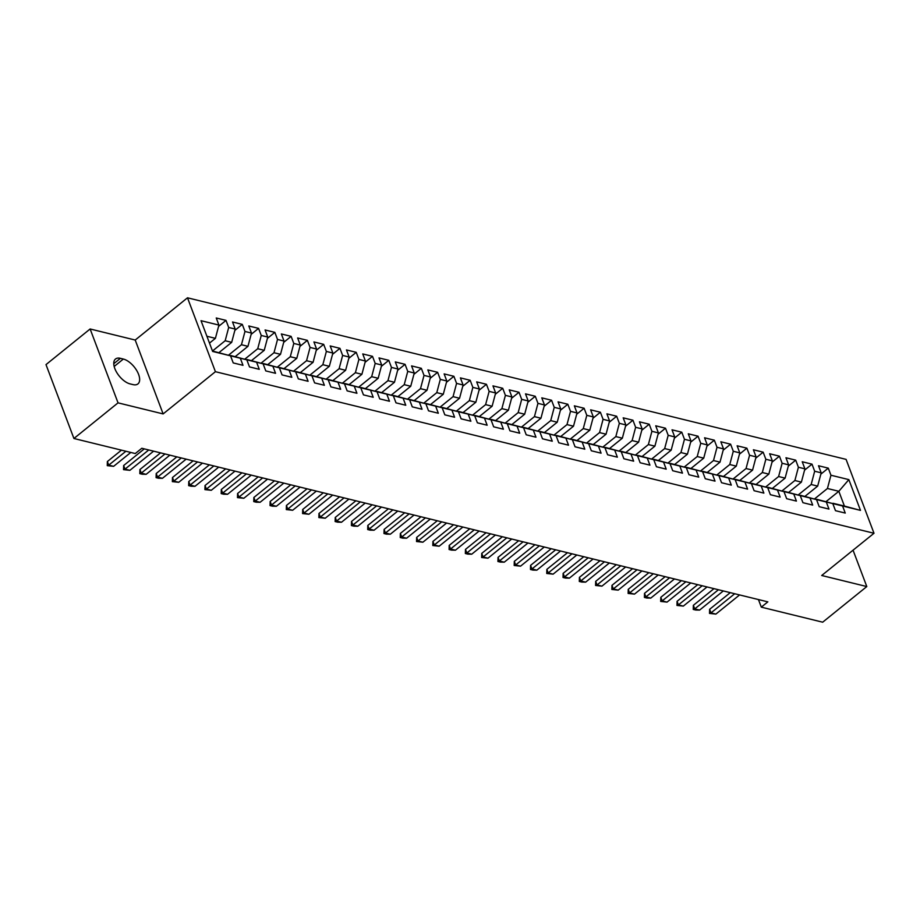 <?xml version="1.0" encoding="UTF-8"?>
<svg xmlns="http://www.w3.org/2000/svg" width="920" height="920" viewBox="0 0 920 920"><rect width="100%" height="100%" fill="white"/><g stroke="black" fill="none" stroke-linecap="round" stroke-linejoin="round"><path stroke-width="1.38" d="M90.126 328.98L118.036 402.856L163.127 413.919L135.205 340.043L90.126 328.98L46 364.607L73.922 438.495L135.286 453.548L141.818 448.27L767.843 601.864L761.311 607.143L822.675 622.196L866.801 586.558L853.047 550.183M135.205 340.043L187.496 297.804L846.078 459.379L874 533.266L215.418 371.691L187.496 297.804M825.999 501.664L838.833 491.291L848.861 479.63L830.956 475.237L828.276 468.142L818.512 465.75L821.192 472.834L814.671 471.235L812.003 464.151L802.228 461.759L804.908 468.843L798.399 467.245L795.719 460.161L785.956 457.757L788.635 464.853L782.126 463.254L779.447 456.171L769.672 453.767L772.351 460.862L765.842 459.264L763.163 452.168L753.399 449.776L756.079 456.86L749.57 455.262L746.89 448.178L737.127 445.786L739.795 452.87L733.286 451.272L730.606 444.187L720.843 441.784L723.522 448.879L717.013 447.281L714.334 440.185L704.57 437.793L707.25 444.889L700.73 443.291L698.061 436.195L688.286 433.803L690.966 440.887L684.457 439.288L681.777 432.204L672.014 429.812L674.693 436.897L668.184 435.298L665.505 428.214L655.73 425.81L658.409 432.906L651.9 431.308L649.221 424.212L639.457 421.82L642.137 428.904L635.628 427.317L632.948 420.221L623.185 417.829L625.865 424.913L619.344 423.315L616.664 416.231L606.901 413.839L609.581 420.923L603.071 419.324L600.392 412.24L590.629 409.837L593.308 416.933L586.799 415.334L584.12 408.238L574.344 405.846L577.024 412.93L570.515 411.343L567.835 404.248L558.072 401.856L560.751 408.94L554.242 407.341L551.563 400.257L541.788 397.854L544.467 404.949L537.958 403.351L535.279 396.267L525.515 393.863L528.195 400.959L521.686 399.36L519.006 392.265L509.243 389.873L511.922 396.957L505.402 395.358L502.722 388.274L492.959 385.882L495.638 392.966L489.129 391.368L486.45 384.284L476.686 381.88L479.366 388.976L472.857 387.377L470.178 380.293L460.402 377.89L463.082 384.985L456.573 383.387L453.893 376.291L444.13 373.899L446.809 380.983L440.3 379.385L437.621 372.301L427.857 369.909L430.525 376.993L424.016 375.394L421.337 368.31L411.573 365.907L414.253 373.002L407.744 371.404L405.065 364.32L395.301 361.916L397.98 369.012L391.46 367.413L388.78 360.318L379.017 357.926L381.697 365.01L375.187 363.411L372.508 356.327L362.744 353.935L365.424 361.019L358.915 359.421L356.235 352.337L346.46 349.933L349.14 357.029L342.631 355.43L339.952 348.335L330.188 345.943L332.867 353.038L326.358 351.44L323.679 344.344L313.916 341.952L316.584 349.036L310.074 347.438L307.395 340.354L297.631 337.962L300.311 345.046L293.802 343.447L291.123 336.363L281.359 333.96L284.038 341.055L277.518 339.457L274.85 332.361L265.075 329.969L267.755 337.053L261.245 335.466L258.566 328.371L248.802 325.979L251.482 333.063L244.973 331.464L242.293 324.38L232.518 321.988L235.198 329.072L228.689 327.474L226.009 320.39L216.246 317.986L218.925 325.082L215.406 338.341L206.908 336.26M848.861 479.63L860.476 510.381L832.68 503.55M218.925 325.082L201.02 320.689L212.635 351.44L230.54 355.833L233.22 362.917L242.995 365.32L240.315 358.225L246.824 359.823L249.504 366.907L259.267 369.311L256.588 362.216L263.097 363.814L265.776 370.909L275.54 373.301L272.861 366.217L279.381 367.816L282.06 374.9L291.824 377.292L289.144 370.208L295.653 371.806L298.333 378.89L308.096 381.294L305.417 374.198L311.938 375.797L314.605 382.892L324.38 385.284L321.701 378.189L328.21 379.787L330.889 386.883L340.653 389.275L337.973 382.191L344.482 383.789L347.162 390.873L356.937 393.265L354.257 386.181L360.766 387.78L363.446 394.864L373.209 397.267L370.53 390.172L377.039 391.77L379.718 398.866L389.482 401.258L386.803 394.162L393.323 395.761L396.002 402.856L405.766 405.248L403.086 398.164L409.595 399.763L412.275 406.847L422.038 409.239L419.359 402.155L425.868 403.753L428.547 410.837L438.322 413.241L435.643 406.145L442.152 407.744L444.831 414.839L454.595 417.231L451.916 410.147L458.424 411.734L461.104 418.83L470.879 421.222L468.199 414.138L474.709 415.736L477.388 422.82L487.151 425.212L484.472 418.128L490.981 419.727L493.66 426.811L503.424 429.214L500.744 422.119L507.265 423.717L509.944 430.813L519.708 433.205L517.028 426.121L523.537 427.708L526.217 434.803L535.981 437.195L533.301 430.111L539.81 431.71L542.49 438.794L552.264 441.197L549.585 434.102L556.094 435.7L558.773 442.784L568.537 445.188L565.857 438.092L572.366 439.691L575.046 446.786L584.809 449.178L582.141 442.094L588.65 443.693L591.33 450.777L601.094 453.169L598.414 446.085L604.923 447.683L607.602 454.767L617.366 457.171L614.686 450.075L621.207 451.674L623.875 458.758L633.65 461.161L630.97 454.066L637.48 455.664L640.159 462.76L649.922 465.152L647.243 458.068L653.752 459.666L656.431 466.75L666.206 469.142L663.527 462.058L670.036 463.657L672.716 470.741L682.479 473.144L679.799 466.049L686.308 467.647L688.988 474.743L698.751 477.135L696.083 470.039L702.592 471.638L705.272 478.733L715.035 481.125L712.356 474.041L718.865 475.64L721.544 482.724L731.308 485.116L728.629 478.032L735.149 479.63L737.817 486.714L747.592 489.118L744.912 482.022L751.421 483.621L754.101 490.716L763.864 493.108L761.185 486.013L767.694 487.611L770.373 494.707L780.148 497.099L777.469 490.015L783.978 491.613L786.657 498.697L796.421 501.089L793.741 494.005L800.25 495.604L802.93 502.688L812.693 505.091L810.014 497.996L816.534 499.594L819.214 506.69L828.977 509.082L826.298 501.998L832.807 503.585L835.486 510.68L845.25 513.072L842.57 505.988M212.474 351.003L225.17 340.745L231.679 342.343L218.948 352.624M228.689 327.474L225.17 340.745M235.198 329.072L231.679 342.343M212.486 351.037L230.54 355.833M228.447 355.235L241.454 344.735L247.963 346.334L235.232 356.615M244.973 331.464L241.454 344.735M251.482 333.063L247.963 346.334M240.315 358.225L230.414 355.798M230.759 355.522L246.824 359.823M244.731 359.225L257.726 348.726L264.236 350.324L251.505 360.605M261.245 335.466L257.726 348.726M267.755 337.053L264.236 350.324M256.588 362.216L246.698 359.789M247.031 359.513L263.097 363.814M261.004 363.228L274.01 352.716L280.519 354.315L267.789 364.607M277.518 339.457L274.01 352.716M284.038 341.055L280.519 354.315M272.861 366.217L262.97 363.779M263.315 363.503L279.381 367.816M277.276 367.218L290.283 356.718L296.792 358.317L284.061 368.598M293.802 343.447L290.283 356.718M300.311 345.046L296.792 358.317M289.144 370.208L279.243 367.77M279.588 367.494L295.653 371.806M293.56 371.209L306.555 360.709L313.076 362.308L300.334 372.588M310.074 347.438L306.555 360.709M316.584 349.036L313.076 362.308M305.417 374.198L295.527 371.772M295.872 371.496L311.938 375.797M309.833 375.199L322.839 364.699L329.348 366.298L316.618 376.579M326.358 351.44L322.839 364.699M332.867 353.038L329.348 366.298M321.701 378.189L311.799 375.762M312.144 375.486L328.21 379.787M326.117 379.201L339.112 368.702L345.621 370.288L332.891 380.581M342.631 355.43L339.112 368.702M349.14 357.029L345.621 370.288M337.973 382.191L328.084 379.753M328.417 379.477L344.482 383.789M342.389 383.191L355.396 372.692L361.905 374.291L349.174 384.572M358.915 359.421L355.396 372.692M365.424 361.019L361.905 374.291M354.257 386.181L344.356 383.743M344.701 383.467L360.766 387.78M358.673 387.182L371.668 376.683L378.178 378.281L365.447 388.562M375.187 363.411L371.668 376.683M381.697 365.01L378.178 378.281M370.53 390.172L360.64 387.745M360.973 387.469L377.039 391.77M374.946 391.172L387.952 380.673L394.461 382.272L381.731 392.553M391.46 367.413L387.952 380.673M397.98 369.012L394.461 382.272M386.803 394.162L376.912 391.736M377.257 391.46L393.323 395.761M391.218 395.174L404.225 384.675L410.734 386.262L398.003 396.554M407.744 371.404L404.225 384.675M414.253 373.002L410.734 386.262M403.086 398.164L393.185 395.726M393.53 395.45L409.595 399.763M407.502 399.165L420.497 388.666L427.018 390.264L414.276 400.545M424.016 375.394L420.497 388.666M430.525 376.993L427.018 390.264M419.359 402.155L409.469 399.717M409.803 399.452L425.868 403.753M423.775 403.155L436.781 392.656L443.291 394.254L430.56 404.535M440.3 379.385L436.781 392.656M446.809 380.983L443.291 394.254M435.643 406.145L425.741 403.719M426.086 403.443L442.152 407.744M440.059 407.157L453.054 396.647L459.563 398.245L446.832 408.526M456.573 383.387L453.054 396.647M463.082 384.985L459.563 398.245M451.916 410.147L442.025 407.709M442.359 407.433L458.424 411.734M456.331 411.148L469.338 400.648L475.847 402.247L463.116 412.528M472.857 387.377L469.338 400.648M479.366 388.976L475.847 402.247M468.199 414.138L458.298 411.7M458.643 411.424L474.709 415.736M472.615 415.138L485.61 404.639L492.119 406.237L479.389 416.518M489.129 391.368L485.61 404.639M495.638 392.966L492.119 406.237M484.472 418.128L474.582 415.702M474.916 415.426L490.981 419.727M488.888 419.129L501.883 408.629L508.403 410.228L495.673 420.509M505.402 395.358L501.883 408.629M511.922 396.957L508.403 410.228M500.744 422.119L490.854 419.692M491.199 419.416L507.265 423.717M505.16 423.131L518.167 412.62L524.676 414.218L511.945 424.511M521.686 399.36L518.167 412.62M528.195 400.959L524.676 414.218M517.028 426.121L507.127 423.683M507.472 423.407L523.537 427.708M521.444 427.121L534.439 416.622L540.948 418.22L528.218 428.501M537.958 403.351L534.439 416.622M544.467 404.949L540.948 418.22M533.301 430.111L523.411 427.673M523.745 427.397L539.81 431.71M537.717 431.112L550.723 420.612L557.232 422.211L544.502 432.492M554.242 407.341L550.723 420.612M560.751 408.94L557.232 422.211M549.585 434.102L539.683 431.675M540.028 431.399L556.094 435.7M554.001 435.103L566.996 424.603L573.505 426.202L560.774 436.482M570.515 411.343L566.996 424.603M577.024 412.93L573.505 426.202M565.857 438.092L555.967 435.666M556.301 435.39L572.366 439.691M570.273 439.104L583.28 428.593L589.789 430.192L577.058 440.484M586.799 415.334L583.28 428.593M593.308 416.933L589.789 430.192M582.141 442.094L572.24 439.656M572.585 439.38L588.65 443.693M586.546 443.095L599.553 432.595L606.061 434.194L593.331 444.475M603.071 419.324L599.553 432.595M609.581 420.923L606.061 434.194M598.414 446.085L588.512 443.647M588.857 443.371L604.923 447.683M602.83 447.085L615.825 436.586L622.345 438.184L609.615 448.466M619.344 423.315L615.825 436.586M625.865 424.913L622.345 438.184M614.686 450.075L604.796 447.649M605.141 447.373L621.207 451.674M619.102 451.076L632.109 440.577L638.618 442.175L625.887 452.456M635.628 427.317L632.109 440.577M642.137 428.904L638.618 442.175M630.97 454.066L621.069 451.639M621.414 451.363L637.48 455.664M635.386 455.078L648.381 444.578L654.89 446.166L642.16 456.458M651.9 431.308L648.381 444.578M658.409 432.906L654.89 446.166M647.243 458.068L637.353 455.63M637.686 455.354L653.752 459.666M651.659 459.068L664.665 448.569L671.174 450.167L658.444 460.448M668.184 435.298L664.665 448.569M674.693 436.897L671.174 450.167M663.527 462.058L653.625 459.62M653.97 459.344L670.036 463.657M667.943 463.059L680.938 452.559L687.447 454.158L674.716 464.439M684.457 439.288L680.938 452.559M690.966 440.887L687.447 454.158M679.799 466.049L669.909 463.622M670.243 463.346L686.308 467.647M684.216 467.049L697.222 456.55L703.731 458.148L691 468.429M700.73 443.291L697.222 456.55M707.25 444.889L703.731 458.148M696.083 470.039L686.182 467.613M686.527 467.337L702.592 471.638M700.488 471.051L713.494 460.552L720.004 462.139L707.273 472.431M717.013 447.281L713.494 460.552M723.522 448.879L720.004 462.139M712.356 474.041L702.454 471.603M702.799 471.327L718.865 475.64M716.772 475.042L729.767 464.542L736.287 466.141L723.545 476.422M733.286 451.272L729.767 464.542M739.795 452.87L736.287 466.141M728.629 478.032L718.738 475.594M719.083 475.318L735.149 479.63M733.044 479.032L746.051 468.533L752.56 470.131L739.829 480.412M749.57 455.262L746.051 468.533M756.079 456.86L752.56 470.131M744.912 482.022L735.011 479.596M735.356 479.32L751.421 483.621M749.328 483.023L762.323 472.523L768.832 474.122L756.102 484.403M765.842 459.264L762.323 472.523M772.351 460.862L768.832 474.122M761.185 486.013L751.295 483.586M751.629 483.31L767.694 487.611M765.601 487.025L778.607 476.525L785.116 478.124L772.386 488.405M782.126 463.254L778.607 476.525M788.635 464.853L785.116 478.124M777.469 490.015L767.567 487.577M767.912 487.301L783.978 491.613M781.885 491.015L794.88 480.516L801.389 482.114L788.658 492.395M798.399 467.245L794.88 480.516M804.908 468.843L801.389 482.114M793.741 494.005L783.851 491.567M784.185 491.303L800.25 495.604M798.157 495.006L811.164 484.506L817.673 486.105L804.942 496.386M814.671 471.235L811.164 484.506M821.192 472.834L817.673 486.105M810.014 497.996L800.124 495.569M800.469 495.293L816.534 499.594M814.43 499.008L827.436 488.497L838.833 491.291L844.41 506.069L833.014 503.274M830.956 475.237L827.436 488.497M826.298 501.998L816.396 499.56M816.741 499.284L832.807 503.585M118.036 402.856L73.922 438.495M874 533.266L821.709 575.495L866.801 586.558M163.127 413.919L215.418 371.691M758.448 599.553L761.311 607.143M209.495 343.114L215.406 338.341M860.476 510.381L844.41 506.069M120.416 358.328A15.536 7.774 51.1 0 0 115.483 359.03A15.536 7.774 51.1 0 0 116.644 372.324A15.536 7.774 51.1 0 0 130.065 383.893L132.998 384.606A15.536 7.774 51.1 0 0 137.931 383.916A15.536 7.774 51.1 0 0 136.769 370.61A15.536 7.774 51.1 0 0 123.337 359.053L120.416 358.328L113.758 363.699M828.276 468.142L820.835 474.156M812.003 464.151L804.563 470.154M795.719 460.161L788.279 466.164M779.447 456.171L772.006 462.173M763.163 452.168L755.734 458.183M746.89 448.178L739.45 454.181M730.606 444.187L723.178 450.19M714.334 440.185L706.894 446.2M698.061 436.195L690.621 442.198M681.777 432.204L674.348 438.207M665.505 428.214L658.064 434.217M649.221 424.212L641.792 430.226M632.948 420.221L625.508 426.224M616.664 416.231L609.235 422.234M600.392 412.24L592.952 418.243M584.12 408.238L576.679 414.253M567.835 404.248L560.406 410.251M551.563 400.257L544.122 406.26M535.279 396.267L527.85 402.27M519.006 392.265L511.566 398.279M502.722 388.274L495.293 394.277M486.45 384.284L479.009 390.287M470.178 380.293L462.737 386.296M453.893 376.291L446.464 382.306M437.621 372.301L430.18 378.304M421.337 368.31L413.908 374.313M405.065 364.32L397.624 370.323M388.78 360.318L381.351 366.332M372.508 356.327L365.067 362.33M356.235 352.337L348.795 358.34M339.952 348.335L332.522 354.349M323.679 344.344L316.238 350.347M307.395 340.354L299.966 346.357M291.123 336.363L283.682 342.366M274.85 332.361L267.409 338.376M258.566 328.371L251.125 334.374M242.293 324.38L234.853 330.384M226.009 320.39L218.58 326.393M739.599 594.929L715.875 614.1L709.515 613.41L710.987 612.893L709.63 609.304L730.261 592.641M715.875 614.1L710.987 612.893L734.712 593.733M709.515 613.41L709.63 609.304M723.315 590.939L699.591 610.098L695.681 610.018L693.243 609.419L694.715 608.902L693.358 605.314L713.977 588.65M699.591 610.098L694.715 608.902L718.439 589.743M693.243 609.419L693.358 605.314M707.043 586.948L683.318 606.107L676.97 605.429L678.431 604.911L677.074 601.312L697.705 584.648M683.318 606.107L678.431 604.911L702.155 585.752M676.97 605.429L677.074 601.312M690.77 582.947L667.046 602.117L660.686 601.438L662.158 600.921L660.801 597.321L681.432 580.658M667.046 602.117L662.158 600.921L685.883 581.75M660.686 601.438L660.801 597.321M674.486 578.956L650.762 598.115L646.852 598.034L644.414 597.436L645.886 596.919L644.518 593.331L665.148 576.667M650.762 598.115L645.886 596.919L669.599 577.76M644.414 597.436L644.518 593.331M658.214 574.966L634.49 594.124L628.13 593.446L629.602 592.928L628.245 589.341L648.876 572.677M634.49 594.124L629.602 592.928L653.327 573.769M628.13 593.446L628.245 589.341M641.93 570.975L618.206 590.134L611.857 589.456L613.33 588.938L611.972 585.338L632.592 568.675M618.206 590.134L613.33 588.938L637.054 569.767M611.857 589.456L611.972 585.338M625.657 566.973L601.933 586.143L595.573 585.465L597.045 584.947L595.688 581.348L616.319 564.684M601.933 586.143L597.045 584.947L620.77 565.777M595.573 585.465L595.688 581.348M609.373 562.982L585.649 582.141L581.739 582.061L579.301 581.463L580.773 580.945L579.416 577.357L600.035 560.694M585.649 582.141L580.773 580.945L604.497 561.786M579.301 581.463L579.416 577.357M593.101 558.992L569.376 578.151L565.466 578.07L563.028 577.472L564.489 576.955L563.132 573.355L583.763 556.703M569.376 578.151L564.489 576.955L588.213 557.796M563.028 577.472L563.132 573.355M576.828 555.001L553.104 574.16L546.745 573.482L548.216 572.964L546.859 569.365L567.49 552.702M553.104 574.16L548.216 572.964L571.941 553.794M546.745 573.482L546.859 569.365M560.544 550.999L536.82 570.17L532.91 570.089L530.472 569.491L531.944 568.962L530.575 565.374L551.207 548.711M536.82 570.17L531.944 568.962L555.668 549.803M530.472 569.491L530.575 565.374M544.272 547.009L520.547 566.168L514.188 565.49L515.66 564.972L514.303 561.384L534.934 544.721M520.547 566.168L515.66 564.972L539.384 545.813M514.188 565.49L514.303 561.384M527.988 543.018L504.263 562.178L500.353 562.097L497.916 561.499L499.387 560.981L498.03 557.382L518.65 540.73M504.263 562.178L499.387 560.981L523.112 541.822M497.916 561.499L498.03 557.382M511.716 539.028L487.991 558.187L481.643 557.509L483.103 556.991L481.746 553.391L502.377 536.728M487.991 558.187L483.103 556.991L506.828 537.82M481.643 557.509L481.746 553.391M495.431 535.026L471.718 554.197L467.797 554.116L465.359 553.506L466.831 552.989L465.474 549.401L486.093 532.737M471.718 554.197L466.831 552.989L490.555 533.83M465.359 553.506L465.474 549.401M479.159 531.035L455.434 550.194L451.524 550.114L449.086 549.516L450.547 548.998L449.19 545.41L469.821 528.747M455.434 550.194L450.547 548.998L474.272 529.839M449.086 549.516L449.19 545.41M462.886 527.045L439.162 546.204L432.803 545.525L434.274 545.008L432.917 541.409L453.548 524.756M439.162 546.204L434.274 545.008L457.999 525.849M432.803 545.525L432.917 541.409M446.602 523.054L422.878 542.213L416.53 541.535L418.002 541.017L416.645 537.418L437.264 520.754M422.878 542.213L418.002 541.017L441.726 521.847M416.53 541.535L416.645 537.418M430.33 519.053L406.605 538.223L402.695 538.142L400.246 537.533L401.718 537.015L400.361 533.428L420.992 516.764M406.605 538.223L401.718 537.015L425.442 517.856M400.246 537.533L400.361 533.428M414.046 515.062L390.322 534.221L386.411 534.14L383.973 533.542L385.445 533.025L384.088 529.437L404.708 512.773M390.322 534.221L385.445 533.025L409.17 513.866M383.973 533.542L384.088 529.437M397.773 511.072L374.049 530.231L370.139 530.15L367.701 529.552L369.161 529.034L367.804 525.435L388.435 508.783M374.049 530.231L369.161 529.034L392.886 509.875M367.701 529.552L367.804 525.435M381.489 507.069L357.776 526.24L353.855 526.159L351.417 525.561L352.889 525.044L351.532 521.444L372.151 504.781M357.776 526.24L352.889 525.044L376.613 505.873M351.417 525.561L351.532 521.444M365.217 503.079L341.492 522.249L337.582 522.158L335.144 521.559L336.605 521.042L335.248 517.454L355.879 500.791M341.492 522.249L336.605 521.042L360.329 501.883M335.144 521.559L335.248 517.454M348.945 499.088L325.22 518.247L318.86 517.569L320.332 517.051L318.975 513.463L339.606 496.8M325.22 518.247L320.332 517.051L344.057 497.892M318.86 517.569L318.975 513.463M332.66 495.098L308.936 514.257L302.588 513.578L304.06 513.061L302.703 509.461L323.322 492.798M308.936 514.257L304.06 513.061L327.784 493.902M302.588 513.578L302.703 509.461M316.388 491.096L292.663 510.266L286.304 509.588L287.776 509.07L286.419 505.471L307.05 488.807M292.663 510.266L287.776 509.07L311.5 489.9M286.304 509.588L286.419 505.471M300.104 487.105L276.38 506.264L272.469 506.184L270.031 505.586L271.503 505.068L270.147 501.48L290.766 484.817M276.38 506.264L271.503 505.068L295.228 485.909M270.031 505.586L270.147 501.48M283.832 483.115L260.107 502.274L256.197 502.193L253.759 501.595L255.219 501.078L253.862 497.478L274.493 480.826M260.107 502.274L255.219 501.078L278.944 481.919M253.759 501.595L253.862 497.478M267.559 479.124L243.834 498.284L237.475 497.605L238.947 497.087L237.59 493.488L258.221 476.824M243.834 498.284L238.947 497.087L262.671 477.917M237.475 497.605L237.59 493.488M251.275 475.122L227.55 494.293L223.64 494.212L221.202 493.614L222.674 493.097L221.306 489.497L241.937 472.834M227.55 494.293L222.674 493.097L246.387 473.926M221.202 493.614L221.306 489.497M235.002 471.132L211.278 490.291L204.918 489.612L206.39 489.095L205.033 485.507L225.664 468.843M211.278 490.291L206.39 489.095L230.115 469.936M204.918 489.612L205.033 485.507M218.718 467.141L194.994 486.3L191.084 486.22L188.646 485.622L190.118 485.104L188.761 481.505L209.38 464.853M194.994 486.3L190.118 485.104L213.842 465.945M188.646 485.622L188.761 481.505M202.446 463.151L178.721 482.31L172.362 481.631L173.834 481.114L172.477 477.514L193.108 460.851M178.721 482.31L173.834 481.114L197.558 461.943M172.362 481.631L172.477 477.514M186.162 459.149L162.438 478.319L158.527 478.239L156.089 477.629L157.561 477.112L156.204 473.524L176.824 456.86M162.438 478.319L157.561 477.112L181.286 457.953M156.089 477.629L156.204 473.524M169.889 455.159L146.165 474.317L142.255 474.237L139.817 473.639L141.277 473.121L139.921 469.534L160.552 452.87M146.165 474.317L141.277 473.121L165.002 453.962M139.817 473.639L139.921 469.534M153.617 451.168L129.892 470.327L123.533 469.648L125.005 469.131L123.648 465.531L144.279 448.879M129.892 470.327L125.005 469.131L148.73 449.972M123.533 469.648L123.648 465.531M130.801 452.456L113.608 466.336L107.26 465.658L108.732 465.14L107.364 461.541L121.463 450.156M113.608 466.336L108.732 465.14L125.913 451.248M107.26 465.658L107.364 461.541M114.16 366.459L123.337 359.053"/></g></svg>
